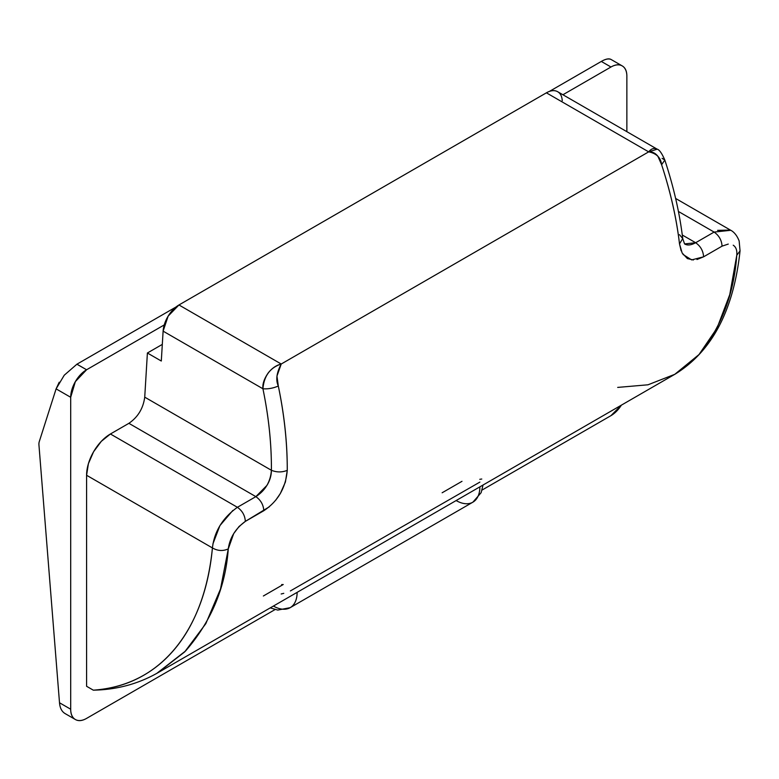 <?xml version="1.0" encoding="UTF-8"?>
<svg xmlns="http://www.w3.org/2000/svg" width="779" height="779" viewBox="0 0 779 779"><rect width="100%" height="100%" fill="white"/><g stroke="black" fill="none" stroke-linecap="round" stroke-linejoin="round"><path stroke-width="1.17" d="M562.253 100.695C561.951 96.07 560.276 93.003 557.228 91.494C554.181 89.975 550.568 90.422 546.4 92.828L178.956 304.969L168.137 316.128L163.113 331.143L161.302 361.028L147.397 353.004L162.305 344.396L147.397 353.004L161.302 361.028L163.113 331.143L262.922 388.77C262.377 384.008 264.188 378.662 268.356 372.752C272.017 368.175 276.302 365.263 281.229 364.017L178.956 304.969L546.4 92.828L648.673 151.866L281.229 364.017L178.956 304.969A22.474 12.97 120 0 0 163.113 331.143L262.922 388.77C268.755 416.911 271.579 444.079 271.404 470.282L144.728 397.154L147.397 353.004L144.728 397.154L271.404 470.282C271.355 475.657 269.855 480.701 266.905 485.424L255.863 496.642L128.886 423.328C137.951 417.116 143.229 408.391 144.728 397.154L144.728 397.173M59.506 702.765L70.694 709.221L59.506 702.765L38.95 445.023L59.506 702.765C59.934 708.072 61.843 711.714 65.251 713.671L75.349 719.504C72.243 717.712 70.694 714.285 70.694 709.221L70.694 397.29L75.349 381.632L86.586 369.762L164.184 324.96L86.586 369.762L76.936 364.192L175.859 307.082L76.936 364.192L64.248 375.215L56.098 388.867L39.271 441.605A11.237 6.485 -120 0 0 38.95 445.023A11.237 6.485 60 0 1 39.271 441.605L56.098 388.867L70.694 397.29L56.098 388.867L59.204 382.236M128.905 423.318L110.423 433.991L128.886 423.328L255.863 496.642L237.4 507.295L110.423 433.991A33.711 19.465 120 0 0 86.586 475.268L212.424 547.929C210.408 568.358 206.338 586.967 200.203 603.754C193.981 620.785 185.801 635.508 175.665 647.904C165.362 660.524 153.317 670.398 139.529 677.526C125.507 684.79 110.092 688.996 93.305 690.165L86.586 686.28L86.586 475.268L212.424 547.929C214.342 531.453 222.667 517.908 237.4 507.295L110.423 433.991L101.299 441.352L93.568 451.781L88.397 463.69L86.586 475.268L86.586 686.28L93.305 690.165C161.341 685.9 204.994 629.052 212.424 547.929C217.701 550.977 222.979 551.298 228.276 548.883C225.52 587.327 211.294 621.35 185.606 650.952L156.754 673.397M212.93 543.839L219.931 525.582L232.863 510.42M728.258 244.08L722.055 246.154C721.685 240.244 719.036 235.55 714.119 232.074L678.421 211.469L714.119 232.074L695.657 242.727L682.287 235.015L695.657 242.727C691.246 245.142 687.662 245.599 684.897 244.109M717.586 230.37L730.351 230.058M557.618 91.698A22.474 12.97 120 0 0 546.4 92.828L648.673 151.866C650.971 148.955 653.513 147.913 656.298 148.77L657.194 149.188L648.673 151.866L281.229 364.017L276.954 376.121L278.317 386.033C284.345 415.168 287.324 443.28 287.256 470.37L285.406 482.026L280.304 493.594L275.717 500.196M269.261 506.847L245.346 521.385L239.017 526.536L233.69 533.625L228.276 548.883C229.854 537.685 235.54 528.522 245.346 521.385C244.966 515.474 242.318 510.771 237.4 507.295C242.318 510.771 244.966 515.474 245.346 521.385L263.808 510.722C263.429 504.811 260.78 500.118 255.863 496.642L237.4 507.295M212.424 547.929C217.701 550.977 222.979 551.298 228.276 548.883L220.506 588.982L205.822 623.658L184.72 651.867L157.903 672.744L674.799 374.309L699.065 354.503C721.442 326.82 734.013 293.751 736.768 255.308C737.226 250.439 736.048 247.07 733.234 245.21M722.055 246.154L703.593 256.817C703.223 250.896 700.574 246.203 695.657 242.727L714.119 232.074C719.036 235.55 721.685 240.244 722.055 246.154L703.593 256.817L696.962 259.524M693.407 259.982L687.39 258.579L682.151 253L679.502 243.905C676.581 218.539 670.622 192.15 661.614 164.739L657.856 156.209C655.382 153.093 652.325 151.652 648.673 151.866C656.512 153.395 660.826 157.679 661.614 164.739L664.818 160.046L661.614 164.739C670.583 192.189 676.542 218.578 679.502 243.905L682.725 238.588L679.492 234.674M75.349 719.504A22.474 12.97 -60 0 0 86.586 718.394L275.055 609.577L86.586 718.394C82.194 720.926 78.455 721.296 75.349 719.504A22.474 12.97 -60 0 1 70.694 709.221L70.694 397.29A22.474 12.97 -60 0 1 86.586 369.762L76.897 364.212M482.084 490.049L610.97 415.645L482.084 490.049M562.915 94.756L610.97 67.013C615.361 64.482 619.101 64.112 622.207 65.903C625.313 67.695 626.861 71.123 626.861 76.186L626.861 131.67L626.861 76.186A22.474 12.97 -60 0 0 622.207 65.903L611.106 59.496C608.974 58.259 605.711 58.912 601.32 61.444L610.97 67.013L562.915 94.756M621.379 405.158L610.97 415.645A22.474 12.97 -60 0 0 621.369 405.158M549.497 91.357L601.32 61.444L549.497 91.357M479.874 482.104L290.372 590.94M479.874 486.856A33.711 19.465 60 0 1 472.892 502.173A33.711 19.465 -120 0 0 479.874 487.235M297.13 592.361A33.711 19.465 60 0 1 290.148 607.678A33.711 19.465 60 0 1 273.731 606.247M442.131 492.776L461.996 481.315M263.37 595.993L283.225 584.523A325.856 188.129 60 0 1 281.638 584.581M611.106 59.496C608.633 58.386 605.371 59.038 601.32 61.444L610.97 67.013A22.474 12.97 -60 0 1 622.207 65.903M662.072 158.322L664.818 160.046C673.747 187.174 679.716 213.358 682.725 238.588L679.502 243.905L681.138 250.819M682.725 238.588L684.575 243.934L695.657 242.727C700.574 246.203 703.223 250.896 703.593 256.817L691.674 259.904L683.037 254.48M714.119 232.074L730.77 230.292C730.975 230.399 735.96 232.551 739.154 241.013L740.05 250.867L736.768 255.308L729.748 294.647L717.05 328.056L698.958 354.63L675.899 373.667M736.768 255.308L740.05 250.867C733.623 310.509 711.879 351.66 674.818 374.309L647.982 384.797L617.689 387.406M278.317 386.033C275.591 380.094 276.564 372.752 281.229 364.017C270.138 367.639 264.042 375.887 262.922 388.77C267.937 389.169 273.069 388.263 278.317 386.033C284.393 415.149 287.373 443.261 287.256 470.37C281.969 472.454 276.691 472.425 271.404 470.282C270.547 481.665 265.366 490.458 255.863 496.642C260.78 500.118 263.429 504.811 263.808 510.722C277.928 501.316 285.747 487.858 287.256 470.37C281.969 472.454 276.691 472.425 271.404 470.282C271.559 444.088 268.736 416.911 262.922 388.77C267.937 389.169 273.069 388.263 278.317 386.033M483.029 485.035L481.149 492.659L472.892 502.173A33.711 19.465 60 0 1 456.465 500.751M479.796 479.299L481.773 479.027M283.77 593.345L281.17 593.978M472.892 502.173L290.148 607.678A33.711 19.465 -120 0 0 297.13 592.741M730.702 230.243L675.627 198.45M664.818 160.046C661.926 153.356 659.385 149.724 657.164 149.169L557.637 91.708M157.903 672.744C138.273 683.943 116.733 689.756 93.305 690.165M270.235 607.883L277.782 610.074L290.148 607.678"/></g></svg>
